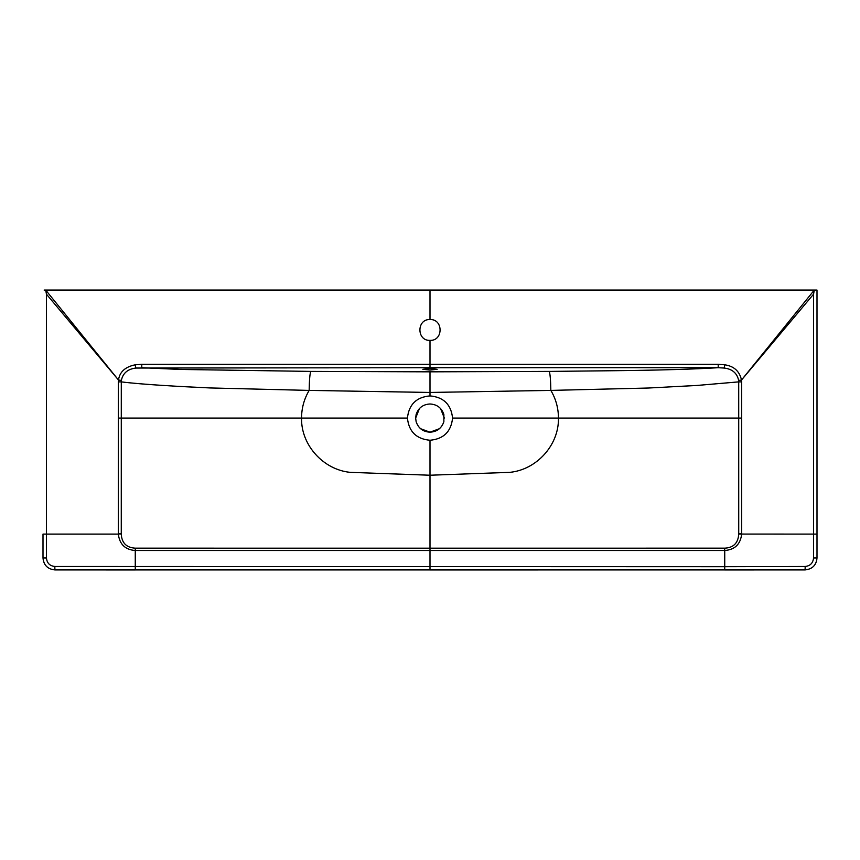 <?xml version="1.0" encoding="UTF-8"?>
<svg xmlns="http://www.w3.org/2000/svg" width="860" height="860" viewBox="0 0 860 860"><rect width="100%" height="100%" fill="white"/><g stroke="black" fill="none" stroke-linecap="round" stroke-linejoin="round"><path stroke-width="1.29" d="M440.417 329.95L440.385 330.767M430 319.544C443.416 318.92 443.459 340.979 430 340.377C416.552 340.979 416.573 318.92 430 319.544L430 290.067L49.762 290.067M808.604 290.067L813.151 290.067M430 569.911L135.267 569.911L724.733 569.911L430 569.933L430 550.497L724.647 550.497L724.647 548.164L430 548.175L430 475.225L509.722 472.355C536.543 469.807 559.043 445.136 558.452 418.078L452.564 418.078C451.156 431.623 443.631 439.019 430 440.255C416.369 439.019 408.844 431.623 407.436 418.078L301.548 418.078C301.591 408.167 304.117 398.943 309.148 390.408L430 392.45L430 371.832L549.196 371.402C605.988 370.692 667.005 370.735 718.197 367.714L430 367.725L430 340.377M724.647 550.497L724.722 548.175C733.515 547.723 738.181 543.025 738.729 534.06L738.718 418.078L558.452 418.078C558.419 408.167 555.883 398.943 550.851 390.408L430 392.45L430 395.901C443.62 397.127 451.135 404.522 452.564 418.078M419.465 408.5L415.66 418.078L416.132 414.466C418.39 407.866 423.012 404.372 430 403.985C436.987 404.372 441.61 407.866 443.867 414.466L443.867 421.69C441.599 428.301 436.977 431.795 430 432.182L439.438 428.699M430 370.069L437.149 369.305L430 368.542L422.851 369.305L430 370.069M135.353 550.497L135.353 548.164L430 548.175L430 550.497L135.267 550.497L135.267 569.911L54.9 569.89L54.825 566.471L724.733 566.675L724.733 569.933L805.1 569.89L805.175 566.471L724.733 566.675L724.733 550.497C734.849 549.733 740.492 544.262 741.653 534.103L741.653 418.078L738.718 418.078L738.708 381.872L696.976 385.452L648.429 388.021L550.851 390.408C550.647 379.679 550.099 373.348 549.196 371.402M440.535 408.5L444.34 418.078M741.653 418.078L741.61 381.872L738.708 381.872L738.633 380.389C737.084 373.143 732.268 369.026 724.184 368.048L718.207 367.714L718.218 364.317L141.782 364.317L141.782 367.714L180.503 369.445L310.804 371.402L430 371.832M805.175 566.471C810.217 565.945 813.012 563.106 813.549 557.957L813.549 534.103L738.729 534.06M741.653 533.834L738.718 533.834M741.621 381.872L741.503 380.034C739.546 371.219 733.956 366.134 724.733 364.801L718.218 364.317M724.733 569.933L805.111 569.911C812.334 569.159 816.301 565.181 817 557.946L817 534.103L813.549 534.103L813.549 294.195L741.503 380.034L738.633 380.389M813.549 294.195L814.312 290.067L741.503 380.034M805.111 569.911C812.41 569.126 816.376 565.138 817 557.946L813.549 557.957M721.196 290.067L806.175 290.067M709.812 290.067L710.79 290.067M716.649 290.067L721.132 290.067M572.287 290.067L698.32 290.067M547.809 290.067L557.162 290.067M817 557.946L817 290.067L45.688 290.067L118.497 380.034C119.637 371.907 125.227 366.833 135.267 364.801L141.782 364.317M817 534.103L817 290.067L815.871 290.067M430 440.255L430 475.225L350.278 472.355C323.446 469.807 300.968 445.136 301.548 418.078L121.281 418.078L121.292 381.872C142.147 384.517 180.944 386.635 210.087 387.946L309.148 390.408C309.353 379.733 309.912 373.401 310.804 371.402M430 395.901C416.38 397.127 408.865 404.522 407.436 418.078M415.66 418.078L416.132 421.69C418.401 428.301 423.023 431.795 430 432.182L420.562 428.699M54.825 566.471C49.74 565.923 46.945 563.085 46.451 557.957L46.451 534.103L118.347 534.103C119.529 544.262 125.173 549.723 135.267 550.508L135.278 548.175C126.398 547.626 121.733 542.929 121.271 534.06L121.281 418.078L118.347 418.078L118.39 381.872L121.292 381.872L121.368 380.389C122.894 373.175 127.699 369.058 135.815 368.048L430 367.725M121.281 533.834L118.347 533.834L121.271 534.06M118.347 533.834L118.347 418.078M118.379 381.872L118.497 380.034L121.368 380.389M135.267 569.933L54.889 569.911C47.666 569.159 43.699 565.181 43 557.946L43 534.103L46.451 534.103L46.451 294.195L118.497 380.034M46.451 294.195L45.688 290.067L44.129 290.067M54.889 569.911C47.59 569.126 43.623 565.138 43 557.946L46.451 557.957M724.733 364.801L724.184 368.048M135.267 364.801L135.815 368.048M43 534.103L43 557.946"/></g></svg>
